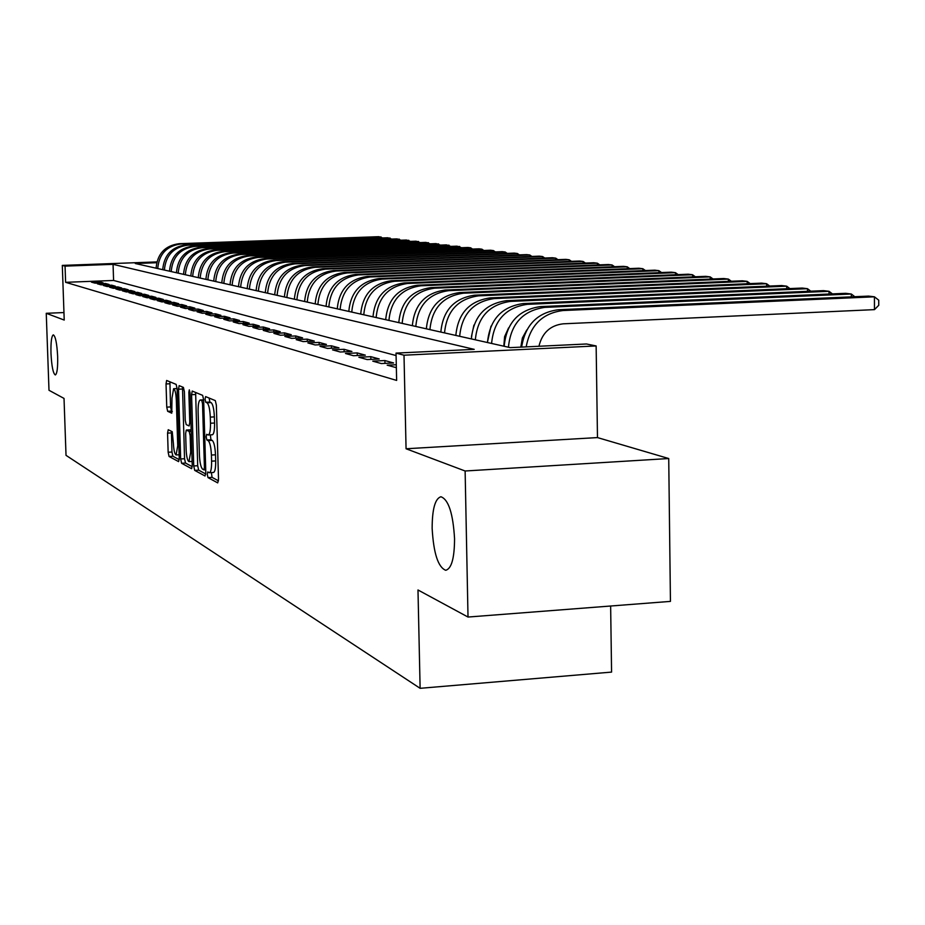 <?xml version="1.0" encoding="UTF-8"?>
<svg xmlns="http://www.w3.org/2000/svg" width="925" height="925" viewBox="0 0 925 925"><rect width="100%" height="100%" fill="white"/><g stroke="black" fill="none" stroke-linecap="round" stroke-linejoin="round"><path stroke-width="1.39" d="M207.292 474.444L208.009 477.612L217.71 482.885L218.52 479.277L216.346 405.115L215.305 400.606L205.604 396.594L205.061 399.172L205.778 402.271L207.015 402.803C208.796 404.329 209.883 409.093 210.299 417.106L210.484 423.234C210.553 430.379 209.836 434.299 208.298 434.981L206.657 434.311L206.183 436.866L206.899 439.999L208.137 440.601C209.906 442.231 211.004 447.041 211.42 455.042L211.594 461.147C211.675 468.212 210.958 472.062 209.455 472.71L207.755 471.935L207.292 474.444M211.42 472.594L212.056 477.369L218.497 480.838M209.131 398.051L209.848 402.063L211.085 402.583L207.015 402.803M210.333 434.877L210.958 439.768L212.195 440.369L208.137 440.601M57.651 356.449C56.934 343.314 55.488 336.11 53.303 334.862C51.511 336.041 50.736 342.215 50.979 353.385C51.684 366.439 53.13 373.619 55.327 374.949C57.107 373.839 57.882 367.676 57.651 356.449M454.557 538.708C453.065 513.467 448.509 499.488 440.913 496.748C435.097 498.575 432.183 509.132 432.148 528.418C433.571 553.266 438.092 567.222 445.711 570.286C451.516 568.713 454.464 558.191 454.557 538.708M168.234 429.72L167.564 433.12L168.153 452.244L169.067 456.464L178.629 461.633L179.23 458.187L177.091 388.604L176.155 384.395L166.627 380.464L166.037 383.956L166.754 407.139L167.656 411.301L171.761 413.186L171.992 398.108L173.611 388.72C175.033 389.402 175.947 393.16 176.317 400.016L177.727 445.734L176.132 454.938C174.686 454.198 173.784 450.382 173.403 443.503L172.247 431.721L168.234 429.72M396.085 355.547L113.59 280.46L65.617 282.322L65.051 266.123L62.31 265.406L156.868 261.914M468.015 617.044L465.125 470.998L668.729 458.534L670.44 601.389L468.015 617.044L417.984 589.977L420.123 688.316L66.022 455.343L64.022 398.421L48.99 390.281L46.25 313.297L64.218 320.062L62.31 265.406M668.729 458.534L597.481 437.583L406.063 448.764L465.125 470.998M406.063 448.764L404.005 355.2L396.027 353.107L474.213 349.361L113.058 264.342L65.051 266.123M65.617 282.322L396.64 380.429L396.027 353.107M193.73 465.969L194.701 470.386L205.038 475.993L205.801 472.455L203.65 399.773L202.633 395.357L192.227 391.067L191.579 394.697L193.73 465.969L197.696 465.738L198.678 470.154L205.778 473.982M191.498 468.64L181.612 463.275L180.664 458.962L178.525 389.205L179.149 385.644L183.416 387.402L184.376 391.668L185.243 420.274L186.202 424.587L189.128 425.951L189.764 422.39L188.85 392.385L189.301 389.853L190.041 392.882L192.227 465.171L191.706 468.628M63.964 312.558L46.25 313.297M396.293 364.739L387.17 365.19L396.351 367.676M372.763 361.143L381.343 363.56L393.599 362.958L384.904 360.553L372.763 361.143M358.877 357.247L367.156 359.571L379.204 358.981L370.821 356.668L358.877 357.247M345.464 353.477L353.454 355.72L365.317 355.154L357.212 352.922L345.464 353.477M332.514 349.847L340.238 352.009L351.905 351.454L344.077 349.303L332.514 349.847M320.004 346.332L327.462 348.424L338.955 347.881L331.393 345.8L320.004 346.332M307.898 342.932L315.113 344.956L326.433 344.424L319.113 342.412L307.898 342.932M296.197 339.637L303.169 341.603L314.315 341.082L307.239 339.14L296.197 339.637M284.854 336.457L291.618 338.353L302.591 337.856L295.746 335.96L284.854 336.457M273.881 333.382L280.425 335.22L291.248 334.723L284.611 332.896L273.881 333.382M263.243 330.387L269.591 332.167L280.252 331.693L273.812 329.913L263.243 330.387M252.93 327.496L259.081 329.219L269.591 328.757L263.359 327.034L252.93 327.496M242.928 324.687L248.894 326.363L259.254 325.901L253.207 324.236L242.928 324.687M233.227 321.958L239.02 323.588L249.23 323.137L243.356 321.518L233.227 321.958M223.804 319.31L229.423 320.894L239.506 320.455L233.805 318.882L223.804 319.31M214.658 316.743L220.115 318.281L230.059 317.842L224.521 316.315L214.658 316.743M205.766 314.246L211.073 315.737L220.878 315.321L215.49 313.829L205.766 314.246M197.129 311.817L202.274 313.263L211.964 312.858L206.726 311.413L197.129 311.817M188.723 309.459L193.73 310.869L203.292 310.465L198.204 309.066L188.723 309.459M180.548 307.169L185.428 308.534L194.851 308.141L189.903 306.776L180.548 307.169M172.593 304.926L177.334 306.267L186.642 305.874L181.832 304.545L172.593 304.926M164.847 302.752L169.472 304.047L178.664 303.666L173.969 302.382L164.847 302.752M157.296 300.637L161.806 301.897L170.882 301.527L166.315 300.267L157.296 300.637M149.954 298.567L154.336 299.804L163.309 299.434L158.857 298.208L149.954 298.567M142.797 296.567L147.063 297.757L155.932 297.399L151.596 296.208L142.797 296.567M135.813 294.601L139.976 295.769L148.74 295.422L144.508 294.254L135.813 294.601M129.003 292.693L133.073 293.826L141.722 293.479L137.594 292.346L129.003 292.693M122.366 290.82L126.332 291.942L134.877 291.595L130.853 290.485L122.366 290.82M115.891 289.005L119.753 290.092L128.205 289.756L124.285 288.669L115.891 289.005M109.566 287.224L113.336 288.288L121.695 287.964L117.868 286.9L109.566 287.224M103.392 285.49L107.069 286.53L115.336 286.207L111.601 285.178L103.392 285.49M97.356 283.802L100.964 284.808L109.127 284.495L105.473 283.489L97.356 283.802M103.068 282.819L99.495 281.836L91.471 282.148L94.986 283.131L103.068 282.819M420.123 688.316L611.575 672.093L610.639 606.014M156.672 262.723L135.293 263.521L510.242 347.638L586.496 343.984L596.139 345.95L404.005 355.2M597.481 437.583L596.139 345.95M113.59 280.46L113.058 264.342M384.904 360.553L384.973 363.375M370.821 356.668L370.879 359.386M357.212 352.922L357.281 355.535M344.077 349.303L344.146 351.824M331.393 345.8L331.451 348.239M319.113 342.412L319.171 344.771M307.239 339.14L307.297 341.406M295.746 335.96L295.792 338.168M284.611 332.896L284.657 335.023M273.812 329.913L273.869 331.983M263.359 327.034L263.405 329.022M253.207 324.236L253.265 326.167M243.356 321.518L243.414 323.392M233.805 318.882L233.852 320.697M224.521 316.315L224.567 318.084M215.49 313.829L215.548 315.541M206.726 311.413L206.772 313.078M198.204 309.066L198.251 310.673M189.903 306.776L189.949 308.349M181.832 304.545L181.878 306.071M173.969 302.382L174.016 303.863M166.315 300.267L166.361 301.712M158.857 298.208L158.903 299.619M151.596 296.208L151.631 297.572M144.508 294.254L144.554 295.584M137.594 292.346L137.64 293.641M130.853 290.485L130.899 291.757M124.285 288.669L124.32 289.907M117.868 286.9L117.903 288.114M111.601 285.178L111.636 286.345M105.473 283.489L105.508 284.634M99.495 281.836L99.53 282.957M213.143 472.374L213.513 472.467C215.039 471.819 215.756 467.969 215.675 460.916L211.594 461.147M212.195 440.369C213.987 442 215.086 446.81 215.502 454.799L215.675 460.916M212.033 434.692L212.38 434.762C213.918 434.068 214.646 430.16 214.565 423.014L210.484 423.234M211.085 402.583C212.877 404.121 213.976 408.885 214.392 416.886L214.565 423.014M195.626 392.454L197.696 465.738M203.893 469.842L204.425 467.368L202.529 403.693L201.823 400.606L200.239 400.005C198.736 400.722 198.031 404.618 198.112 411.694L199.407 454.892C199.8 462.72 200.875 467.472 202.61 469.16L203.893 469.842M192.203 466.663L185.497 463.043L181.612 463.275M182.491 387.008L184.549 458.731L185.497 463.043M186.145 449.897C186.538 456.938 187.486 460.847 188.989 461.621L190.666 452.233L190.168 435.791L189.197 431.443L186.272 430.056L185.648 433.582L186.145 449.897M190.111 429.871L191.174 430.275M169.911 381.805L170.57 406.931L171.483 411.093L172.316 411.486M171.403 431.304L171.969 452.024L172.883 456.233L179.219 459.656M538.94 346.262C542.189 332.85 550.259 325.369 563.163 323.819L874.472 309.632L874.426 296.809L562.955 310.534C542.455 313.182 530.198 325.288 526.186 346.875M562.955 310.534L558.353 309.736L868.563 296.104L874.426 296.809L878.727 300.174L878.75 305.296L874.472 309.632M558.353 309.736C537.437 312.523 525.192 324.976 521.631 347.095M520.821 347.129L522.359 338.03L526.776 329.982M851.324 296.856L851.312 294.011L544.825 307.377C522.856 310.569 510.727 323.854 508.449 347.233M854.804 296.705L851.312 294.011L845.658 293.317L540.397 306.603C518.509 309.783 506.438 323.01 504.171 346.274M503.813 346.193L504.611 336.642L508.6 327.878M829.031 294.046L829.02 291.306L527.342 304.337C505.744 307.458 493.823 320.501 491.591 343.453M832.407 293.896L829.02 291.306L823.562 290.635L523.076 303.585C501.558 306.707 489.695 319.68 487.475 342.528M487.371 342.504L491.013 326.167M807.513 291.329L807.49 288.692L510.496 301.4C489.244 304.464 477.52 317.263 475.346 339.81M810.786 291.19L807.49 288.692L802.229 288.057L506.38 300.683C485.209 303.735 473.542 316.477 471.38 338.92M471.461 336.503L473.924 325.103M786.724 288.716L786.701 286.172L494.251 298.567C473.334 301.573 461.806 314.153 459.667 336.295M789.904 288.577L786.701 286.172L781.613 285.548L490.273 297.873C469.438 300.868 457.956 313.39 455.84 335.428M766.628 286.183L766.605 283.732L478.56 295.838C457.967 298.787 446.625 311.135 444.543 332.896M769.727 286.056L766.605 283.732L761.691 283.131L474.722 295.168C454.21 298.104 442.913 310.395 440.843 332.063M747.203 283.744L747.18 281.373L463.402 293.202C443.133 296.092 431.975 308.233 429.928 329.624M750.21 283.617L747.18 281.373L742.417 280.795L459.69 292.554C439.502 295.433 428.391 307.516 426.356 328.814M728.403 281.373L728.38 279.096L448.752 290.647C428.784 293.479 417.811 305.423 415.811 326.456M731.328 281.258L728.38 279.096L723.766 278.529L445.168 290.022C425.28 292.843 414.342 304.73 412.353 325.681M710.203 279.096L710.18 276.887L434.588 288.184C414.92 290.959 404.109 302.695 402.155 323.392M713.048 278.98L710.18 276.887L705.717 276.344L431.119 287.571C411.521 290.346 400.756 302.036 398.802 322.64M692.571 276.876L692.548 274.748L420.875 285.79C401.508 288.531 390.859 300.07 388.939 320.42M695.334 276.772L692.548 274.748L688.223 274.216L417.522 285.201C398.212 287.929 387.61 299.422 385.702 319.703M675.493 274.737L675.458 272.667L407.601 283.478C388.512 286.16 378.024 297.526 376.151 317.553M678.187 274.632L675.458 272.667L671.272 272.158L404.352 282.911C385.332 285.582 374.879 296.902 373.006 316.847M658.924 272.655L658.901 270.667L394.755 281.246C375.932 283.882 365.606 295.063 363.756 314.778M661.548 272.551L658.901 270.667L654.842 270.169L391.599 280.691C372.856 283.316 362.554 294.451 360.715 314.095M642.863 270.643L642.829 268.713L382.291 279.072C363.745 281.662 353.558 292.67 351.754 312.083M645.419 270.539L642.829 268.713L638.897 268.238L379.238 278.541C360.75 281.119 350.61 292.08 348.806 311.424M627.266 268.689L627.243 266.816L370.208 276.968C351.928 279.523 341.892 290.358 340.111 309.47M629.752 268.597L627.243 266.816L623.415 266.354L367.248 276.448C349.026 278.992 339.024 289.779 337.255 308.834M612.13 266.805L612.107 264.978L358.495 274.922C340.458 277.431 330.56 288.103 328.814 306.938M614.558 266.701L612.107 264.978L608.384 264.527L355.616 274.424C337.648 276.922 327.785 287.559 326.051 306.314M597.423 264.966L597.4 263.197L347.118 272.944C329.335 275.419 319.576 285.929 317.865 304.475M599.793 264.874L597.4 263.197L593.792 262.758L344.331 272.459C326.594 274.922 316.882 285.386 315.171 303.874M583.143 263.174L583.12 261.463L336.087 271.025C318.524 273.453 308.904 283.813 307.227 302.093M585.444 263.082L583.12 261.463L579.605 261.035L333.37 270.551C315.876 272.968 306.291 283.293 304.614 301.504M569.257 261.44L569.222 259.786L325.357 269.152C308.037 271.545 298.544 281.755 296.89 299.769M571.5 261.359L569.222 259.786L565.811 259.37L322.721 268.701C305.458 271.083 296 281.246 294.358 299.203M555.752 259.752L555.717 258.144L314.939 267.337C297.838 269.695 288.484 279.755 286.854 297.526M557.937 259.671L555.717 258.144L552.398 257.74L312.373 266.897C295.341 269.233 286.01 279.269 284.391 296.971M542.605 258.11L542.582 256.549L304.799 265.579C287.929 267.892 278.691 277.812 277.095 295.329M544.744 258.029L542.582 256.549L539.356 256.156L302.313 265.14C285.501 267.452 276.286 277.338 274.69 294.798M529.817 256.514L529.794 254.999L294.948 263.856C278.298 266.146 269.175 275.928 267.603 293.202M531.91 256.433L529.794 254.999L526.649 254.618L292.531 263.44C275.928 265.706 266.839 275.465 265.267 292.682M517.376 254.965L517.341 253.485L285.363 262.191C268.921 264.434 259.913 274.089 258.364 291.132M519.411 254.884L517.341 253.485L514.288 253.115L283.015 261.775C266.608 264.018 257.647 273.638 256.098 290.623M505.247 253.45L505.223 252.016L276.032 260.561C259.786 262.781 250.906 272.297 249.38 289.12M507.235 253.381L505.223 252.016L502.24 251.658L273.742 260.168C257.543 262.376 248.698 271.858 247.172 288.623M493.43 251.982L493.407 250.583L266.955 258.988C250.906 261.162 242.13 270.562 240.639 287.155M495.384 251.912L493.407 250.583L490.504 250.224L264.723 258.595C248.721 260.769 239.98 270.135 238.488 286.669M481.925 250.548L481.902 249.183L258.11 257.439C242.258 259.59 233.597 268.863 232.117 285.247M483.821 250.478L481.902 249.183L479.069 248.837L255.936 257.058C240.13 259.208 231.493 268.447 230.024 284.773M470.698 249.149L470.675 247.819L249.484 255.936C233.828 258.063 225.272 267.209 223.815 283.385M472.559 249.079L470.675 247.819L467.911 247.484L247.368 255.577C231.759 257.682 223.226 266.805 221.78 282.923M459.76 247.784L459.725 246.489L241.09 254.479C225.619 256.572 217.155 265.602 215.733 281.57M461.575 247.715L457.031 246.166L239.02 254.121C223.596 256.202 215.167 265.209 213.733 281.119M449.076 246.455L449.053 245.194L232.903 253.057C217.606 255.115 209.258 264.03 207.847 279.801M450.857 246.397L446.428 244.882L230.88 252.698C215.629 254.757 207.304 263.648 205.905 279.362M438.658 245.16L438.635 243.934L224.914 251.658C209.79 253.693 201.546 262.503 200.158 278.078M440.404 245.102L436.068 243.622L222.948 251.323C207.871 253.346 199.65 262.122 198.262 277.65M428.495 243.899L428.46 242.697L217.121 250.305C202.182 252.317 194.019 261.012 192.654 276.39M430.194 243.842L425.962 242.396L215.201 249.97C200.297 251.97 192.169 260.642 190.804 275.974M418.562 242.662L418.539 241.494L209.512 248.975C194.747 250.964 186.677 259.555 185.335 274.748M420.228 242.604L416.088 241.205L207.651 248.652C192.909 250.629 184.873 259.197 183.532 274.343M408.862 241.46L408.838 240.315L202.101 247.692C187.486 249.646 179.519 258.133 178.19 273.141M410.492 241.402L406.445 240.026L200.274 247.368C185.705 249.322 177.75 257.786 176.432 272.748M399.392 240.28L399.369 239.17L194.851 246.42C180.398 248.363 172.524 256.745 171.206 271.58M400.988 240.222L397.033 238.893L193.059 246.119C178.652 248.039 170.801 256.398 169.495 271.198M390.13 239.136L390.107 238.049L187.775 245.194C173.484 247.102 165.691 255.392 164.396 270.054M391.691 239.078L387.829 237.771L186.029 244.894C171.784 246.79 164.014 255.057 162.719 269.672M381.088 238.002L381.065 236.95L180.861 243.992C166.72 245.877 159.019 254.063 157.736 268.562M382.615 237.956L378.834 236.684L179.149 243.691C165.055 245.576 157.377 253.739 156.105 268.192M212.056 477.369L208.009 477.612M209.848 402.063L205.778 402.271M210.958 439.768L206.899 439.999M215.502 454.799L211.42 455.042M214.392 416.886L210.299 417.106M195.557 394.489L191.579 394.697M198.678 470.154L194.701 470.386M205.72 469.738L204.043 469.842M205.651 467.298L204.425 467.368M203.766 403.635L202.529 403.693M203.673 400.513L201.823 400.606M203.65 399.901L200.54 400.062M184.549 458.731L180.664 458.962M182.422 389.009L178.525 389.205M190.932 422.332L189.764 422.39M190.018 392.316L188.85 392.385M191.833 452.163L190.666 452.233M191.336 435.733L190.168 435.791M191.209 431.328L189.197 431.443M190.307 429.859L186.364 430.079M178.849 445.677L177.727 445.734M177.438 399.958L176.317 400.016M171.483 411.093L167.656 411.301M170.57 406.931L166.754 407.139M169.853 383.759L166.037 383.956M172.883 456.233L169.067 456.464M171.969 452.024L168.153 452.244M171.379 432.912L167.564 433.12M544.825 307.377L540.397 306.603M527.342 304.337L523.076 303.585M510.496 301.4L506.38 300.683M494.251 298.567L490.273 297.873M478.56 295.838L474.722 295.168M463.402 293.202L459.69 292.554M448.752 290.647L445.168 290.022M434.588 288.184L431.119 287.571M420.875 285.79L417.522 285.201M407.601 283.478L404.352 282.911M394.755 281.246L391.599 280.691M382.291 279.072L379.238 278.541M370.208 276.968L367.248 276.448M358.495 274.922L355.616 274.424M347.118 272.944L344.331 272.459M336.087 271.025L333.37 270.551M325.357 269.152L322.721 268.701M314.939 267.337L312.373 266.897M304.799 265.579L302.313 265.14M294.948 263.856L292.531 263.44M285.363 262.191L283.015 261.775M276.032 260.561L273.742 260.168M266.955 258.988L264.723 258.595M258.11 257.439L255.936 257.058M249.484 255.936L247.368 255.577M241.09 254.479L239.02 254.121M232.903 253.057L230.88 252.698M224.914 251.658L222.948 251.323M217.121 250.305L215.201 249.97M209.512 248.975L207.651 248.652M202.101 247.692L200.274 247.368M194.851 246.42L193.059 246.119M187.775 245.194L186.029 244.894M180.861 243.992L179.149 243.691M213.513 472.467L209.455 472.71M212.38 434.762L208.298 434.981M205.72 469.761L203.963 469.865M203.65 399.831L200.239 400.005M192.111 461.436L188.989 461.621M190.203 429.836L186.272 430.056M179.126 454.776L176.132 454.938M177.091 388.535L173.611 388.72"/></g></svg>
